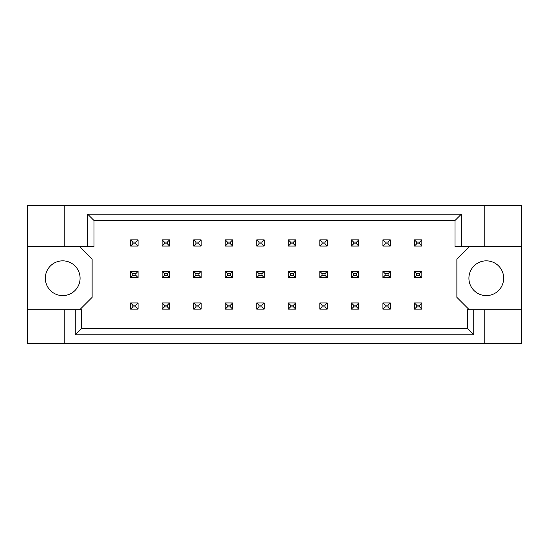 <?xml version="1.0" encoding="UTF-8"?>
<svg xmlns="http://www.w3.org/2000/svg" width="549" height="549" viewBox="0 0 549 549"><rect width="100%" height="100%" fill="white"/><g stroke="black" fill="none" stroke-linecap="round" stroke-linejoin="round"><path stroke-width="0.82" d="M80.085 278.226A17.383 17.383 0 0 1 62.71 295.602A17.383 17.383 0 0 1 45.327 278.226A17.383 17.383 0 0 1 62.71 260.844A17.383 17.383 0 0 1 80.085 278.226M503.673 278.226A17.383 17.383 0 0 1 486.29 295.602A17.383 17.383 0 0 1 468.915 278.226A17.383 17.383 0 0 1 486.29 260.844A17.383 17.383 0 0 1 503.673 278.226M27.45 246.693L64.199 246.693L64.199 205.601L27.45 205.601L27.45 309.76L81.575 309.76L81.575 328.501L467.425 328.501L467.425 309.76L473.732 309.76L473.732 334.808L75.268 334.808L75.268 309.76M79.715 309.76L92.129 297.345L92.129 259.107L79.715 246.693M469.285 246.693L456.871 259.107L456.871 297.345L469.285 309.76M27.45 309.76L27.45 343.399L521.55 343.399L521.55 205.601L484.801 205.601L484.801 246.693L455.011 246.693L455.011 220.499L93.989 220.499L93.989 246.693L87.682 246.693L87.682 214.192L461.318 214.192L461.318 246.693M484.801 343.399L484.801 309.76L521.55 309.76M64.199 205.601L484.801 205.601M64.199 246.693L87.682 246.693M64.199 343.399L64.199 309.76M484.801 309.76L473.732 309.76M521.55 246.693L484.801 246.693M473.732 334.808L467.425 328.501M75.268 334.808L81.575 328.501M87.682 214.192L93.989 220.499M461.318 214.192L455.011 220.499M132.851 242.095L132.851 243.838L135.829 243.838L135.829 242.095L132.851 242.095L130.614 239.865L138.067 239.865L138.067 246.069L130.614 246.069L130.614 239.865M138.067 239.865L135.829 242.095M132.851 243.838L130.614 246.069M138.067 246.069L135.829 243.838M132.851 273.628L132.851 275.372L135.829 275.372L135.829 273.628L132.851 273.628L130.614 271.398L138.067 271.398L138.067 277.602L130.614 277.602L130.614 271.398M138.067 271.398L135.829 273.628M132.851 275.372L130.614 277.602M138.067 277.602L135.829 275.372M132.851 305.162L132.851 306.905L135.829 306.905L135.829 305.162L132.851 305.162L130.614 302.931L138.067 302.931L138.067 309.135L130.614 309.135L130.614 302.931M138.067 302.931L135.829 305.162M132.851 306.905L130.614 309.135M138.067 309.135L135.829 306.905M164.384 242.095L164.384 243.838L167.363 243.838L167.363 242.095L164.384 242.095L162.147 239.865L169.6 239.865L169.6 246.069L162.147 246.069L162.147 239.865M169.6 239.865L167.363 242.095M164.384 243.838L162.147 246.069M169.6 246.069L167.363 243.838M164.384 273.628L164.384 275.372L167.363 275.372L167.363 273.628L164.384 273.628L162.147 271.398L169.6 271.398L169.6 277.602L162.147 277.602L162.147 271.398M169.6 271.398L167.363 273.628M164.384 275.372L162.147 277.602M169.6 277.602L167.363 275.372M164.384 305.162L164.384 306.905L167.363 306.905L167.363 305.162L164.384 305.162L162.147 302.931L169.6 302.931L169.6 309.135L162.147 309.135L162.147 302.931M169.6 302.931L167.363 305.162M164.384 306.905L162.147 309.135M169.6 309.135L167.363 306.905M195.918 242.095L195.918 243.838L198.896 243.838L198.896 242.095L195.918 242.095L193.68 239.865L201.133 239.865L201.133 246.069L193.68 246.069L193.68 239.865M201.133 239.865L198.896 242.095M195.918 243.838L193.68 246.069M201.133 246.069L198.896 243.838M258.984 242.095L258.984 243.838L261.962 243.838L261.962 242.095L258.984 242.095L256.747 239.865L264.193 239.865L264.193 246.069L256.747 246.069L256.747 239.865M264.193 239.865L261.962 242.095M258.984 243.838L256.747 246.069M264.193 246.069L261.962 243.838M322.05 242.095L322.05 243.838L325.029 243.838L325.029 242.095L322.05 242.095L319.813 239.865L327.259 239.865L327.259 246.069L319.813 246.069L319.813 239.865M327.259 239.865L325.029 242.095M322.05 243.838L319.813 246.069M327.259 246.069L325.029 243.838M385.117 242.095L385.117 243.838L388.095 243.838L388.095 242.095L385.117 242.095L382.879 239.865L390.325 239.865L390.325 246.069L382.879 246.069L382.879 239.865M390.325 239.865L388.095 242.095M385.117 243.838L382.879 246.069M390.325 246.069L388.095 243.838M195.918 273.628L195.918 275.372L198.896 275.372L198.896 273.628L195.918 273.628L193.68 271.398L201.133 271.398L201.133 277.602L193.68 277.602L193.68 271.398M201.133 271.398L198.896 273.628M195.918 275.372L193.68 277.602M201.133 277.602L198.896 275.372M258.984 273.628L258.984 275.372L261.962 275.372L261.962 273.628L258.984 273.628L256.747 271.398L264.193 271.398L264.193 277.602L256.747 277.602L256.747 271.398M264.193 271.398L261.962 273.628M258.984 275.372L256.747 277.602M264.193 277.602L261.962 275.372M322.05 273.628L322.05 275.372L325.029 275.372L325.029 273.628L322.05 273.628L319.813 271.398L327.259 271.398L327.259 277.602L319.813 277.602L319.813 271.398M327.259 271.398L325.029 273.628M322.05 275.372L319.813 277.602M327.259 277.602L325.029 275.372M385.117 273.628L385.117 275.372L388.095 275.372L388.095 273.628L385.117 273.628L382.879 271.398L390.325 271.398L390.325 277.602L382.879 277.602L382.879 271.398M390.325 271.398L388.095 273.628M385.117 275.372L382.879 277.602M390.325 277.602L388.095 275.372M195.918 305.162L195.918 306.905L198.896 306.905L198.896 305.162L195.918 305.162L193.68 302.931L201.133 302.931L201.133 309.135L193.68 309.135L193.68 302.931M201.133 302.931L198.896 305.162M195.918 306.905L193.68 309.135M201.133 309.135L198.896 306.905M258.984 305.162L258.984 306.905L261.962 306.905L261.962 305.162L258.984 305.162L256.747 302.931L264.193 302.931L264.193 309.135L256.747 309.135L256.747 302.931M264.193 302.931L261.962 305.162M258.984 306.905L256.747 309.135M264.193 309.135L261.962 306.905M322.05 305.162L322.05 306.905L325.029 306.905L325.029 305.162L322.05 305.162L319.813 302.931L327.259 302.931L327.259 309.135L319.813 309.135L319.813 302.931M327.259 302.931L325.029 305.162M322.05 306.905L319.813 309.135M327.259 309.135L325.029 306.905M385.117 305.162L385.117 306.905L388.095 306.905L388.095 305.162L385.117 305.162L382.879 302.931L390.325 302.931L390.325 309.135L382.879 309.135L382.879 302.931M390.325 302.931L388.095 305.162M385.117 306.905L382.879 309.135M390.325 309.135L388.095 306.905M227.451 242.095L227.451 243.838L230.429 243.838L230.429 242.095L227.451 242.095L225.214 239.865L232.666 239.865L232.666 246.069L225.214 246.069L225.214 239.865M232.666 239.865L230.429 242.095M227.451 243.838L225.214 246.069M232.666 246.069L230.429 243.838M290.517 242.095L290.517 243.838L293.495 243.838L293.495 242.095L290.517 242.095L288.28 239.865L295.726 239.865L295.726 246.069L288.28 246.069L288.28 239.865M295.726 239.865L293.495 242.095M290.517 243.838L288.28 246.069M295.726 246.069L293.495 243.838M353.583 242.095L353.583 243.838L356.562 243.838L356.562 242.095L353.583 242.095L351.346 239.865L358.792 239.865L358.792 246.069L351.346 246.069L351.346 239.865M358.792 239.865L356.562 242.095M353.583 243.838L351.346 246.069M358.792 246.069L356.562 243.838M416.65 242.095L416.65 243.838L419.628 243.838L419.628 242.095L416.65 242.095L414.413 239.865L421.858 239.865L421.858 246.069L414.413 246.069L414.413 239.865M421.858 239.865L419.628 242.095M416.65 243.838L414.413 246.069M421.858 246.069L419.628 243.838M227.451 273.628L227.451 275.372L230.429 275.372L230.429 273.628L227.451 273.628L225.214 271.398L232.666 271.398L232.666 277.602L225.214 277.602L225.214 271.398M232.666 271.398L230.429 273.628M227.451 275.372L225.214 277.602M232.666 277.602L230.429 275.372M290.517 273.628L290.517 275.372L293.495 275.372L293.495 273.628L290.517 273.628L288.28 271.398L295.726 271.398L295.726 277.602L288.28 277.602L288.28 271.398M295.726 271.398L293.495 273.628M290.517 275.372L288.28 277.602M295.726 277.602L293.495 275.372M353.583 273.628L353.583 275.372L356.562 275.372L356.562 273.628L353.583 273.628L351.346 271.398L358.792 271.398L358.792 277.602L351.346 277.602L351.346 271.398M358.792 271.398L356.562 273.628M353.583 275.372L351.346 277.602M358.792 277.602L356.562 275.372M416.65 273.628L416.65 275.372L419.628 275.372L419.628 273.628L416.65 273.628L414.413 271.398L421.858 271.398L421.858 277.602L414.413 277.602L414.413 271.398M421.858 271.398L419.628 273.628M416.65 275.372L414.413 277.602M421.858 277.602L419.628 275.372M227.451 305.162L227.451 306.905L230.429 306.905L230.429 305.162L227.451 305.162L225.214 302.931L232.666 302.931L232.666 309.135L225.214 309.135L225.214 302.931M232.666 302.931L230.429 305.162M227.451 306.905L225.214 309.135M232.666 309.135L230.429 306.905M290.517 305.162L290.517 306.905L293.495 306.905L293.495 305.162L290.517 305.162L288.28 302.931L295.726 302.931L295.726 309.135L288.28 309.135L288.28 302.931M295.726 302.931L293.495 305.162M290.517 306.905L288.28 309.135M295.726 309.135L293.495 306.905M353.583 305.162L353.583 306.905L356.562 306.905L356.562 305.162L353.583 305.162L351.346 302.931L358.792 302.931L358.792 309.135L351.346 309.135L351.346 302.931M358.792 302.931L356.562 305.162M353.583 306.905L351.346 309.135M358.792 309.135L356.562 306.905M416.65 305.162L416.65 306.905L419.628 306.905L419.628 305.162L416.65 305.162L414.413 302.931L421.858 302.931L421.858 309.135L414.413 309.135L414.413 302.931M421.858 302.931L419.628 305.162M416.65 306.905L414.413 309.135M421.858 309.135L419.628 306.905"/></g></svg>
